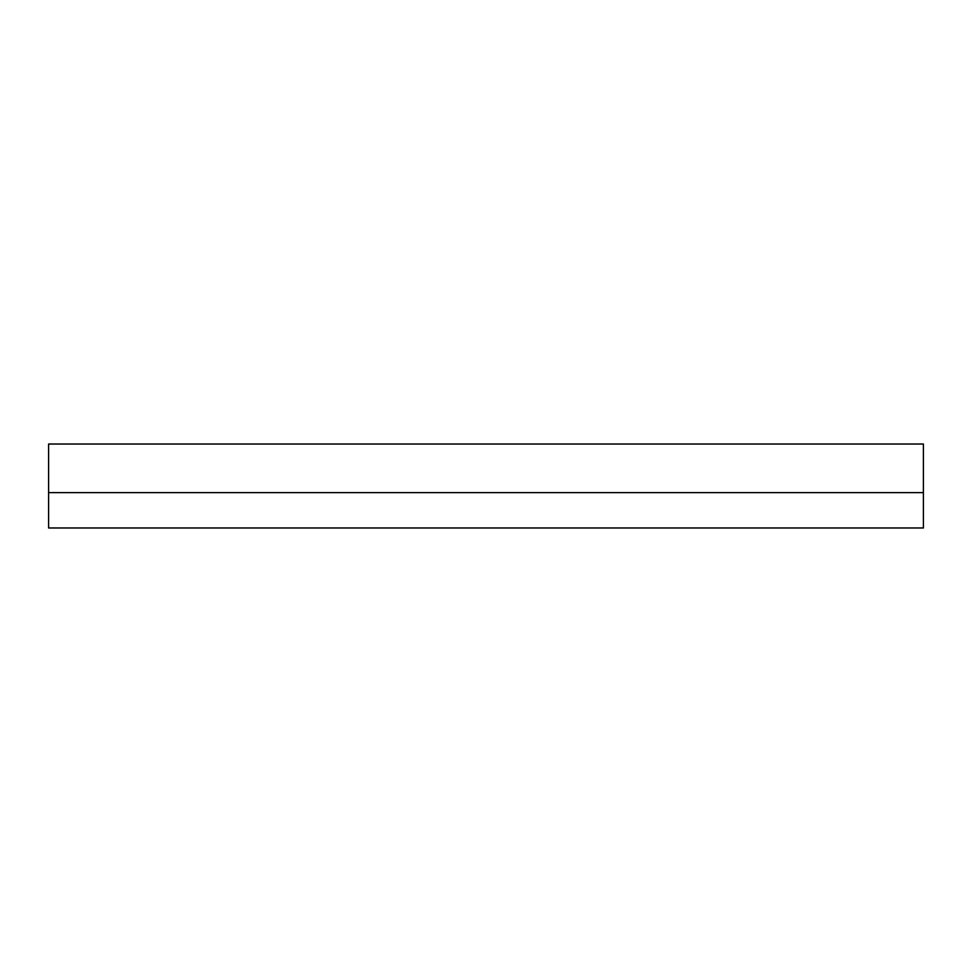 <?xml version="1.0" encoding="UTF-8"?>
<svg xmlns="http://www.w3.org/2000/svg" width="972" height="972" viewBox="0 0 972 972"><rect width="100%" height="100%" fill="white"/><g stroke="black" fill="none" stroke-linecap="round" stroke-linejoin="round"><path stroke-width="1.46" d="M894.677 527.978L863.756 527.978M108.244 527.978L77.323 527.978M92.777 527.978L102.352 527.978L92.777 527.978M879.223 527.978L869.648 527.978L879.223 527.978M923.4 527.978L48.6 527.978L923.4 527.978L923.4 492.622L48.6 492.622L48.6 527.978L48.6 492.622L923.4 492.622L923.4 527.978M48.6 492.622L48.6 444.022L923.4 444.022L923.4 492.622L923.4 444.022L48.6 444.022L48.6 492.622L923.4 492.622"/></g></svg>
